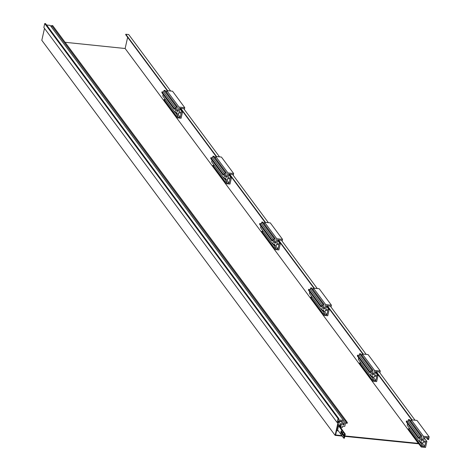 <?xml version="1.0" encoding="UTF-8"?>
<svg xmlns="http://www.w3.org/2000/svg" width="471" height="471" viewBox="0 0 471 471"><rect width="100%" height="100%" fill="white"/><g stroke="black" fill="none" stroke-linecap="round" stroke-linejoin="round"><path stroke-width="0.71" d="M418.801 443.823L344.784 436.352M342.199 436.081L335.117 435.351L338.366 420.944L341.292 421.245L341.198 421.657L338.69 421.398L335.629 434.98L341.858 435.628M344.878 435.94L418.472 443.382M44.498 28.39L41.813 40.312L335.117 435.351M167.27 90.668L125.68 34.654L125.775 34.242L128.701 34.548L170.632 91.015M176.56 110.661L177.202 111.527L176.513 110.868L177.408 106.911L176.278 106.799L175.907 108.442L174.235 108.271L174.046 109.095L175.718 109.266L175 112.457L177.008 112.663L176.731 113.9L178.403 114.07L178.68 112.84L181.188 113.099L180.24 117.32L177.732 117.055L177.938 116.131L176.266 115.96L176.06 116.885L176.996 116.985L176.813 117.803L181.1 118.25L182.442 112.281L179.098 111.933L179.934 108.23L183.696 108.618L219.515 156.855M225.444 176.507L226.086 177.367L225.397 176.707L226.292 172.751L225.162 172.639L224.791 174.282L223.119 174.111L222.93 174.935L224.602 175.106L223.884 178.297L225.892 178.503L225.615 179.739L227.287 179.916L227.564 178.68L230.078 178.939L229.124 183.16L226.616 182.901L226.822 181.971L225.15 181.8L224.944 182.724L225.88 182.825L225.697 183.649L229.983 184.09L231.332 178.12L227.982 177.773L228.818 174.07L232.58 174.458L268.399 222.695M274.328 242.347L274.97 243.207L274.281 242.547L275.176 238.597L274.045 238.479L273.675 240.122L272.002 239.951L271.814 240.775L273.486 240.946L272.768 244.137L274.776 244.343L274.499 245.579L276.171 245.756L276.448 244.52L278.962 244.779L278.008 249L275.5 248.741L275.706 247.811L274.034 247.64L273.828 248.564L274.77 248.664L274.581 249.489L278.867 249.93L280.216 243.96L276.866 243.613L277.702 239.91L281.47 240.298L317.283 288.535M323.212 308.187L323.854 309.047L323.171 308.387L324.06 304.437L322.929 304.319L322.558 305.962L320.886 305.791L320.698 306.615L322.376 306.786L321.652 309.977L323.659 310.189L323.383 311.419L325.055 311.596L325.337 310.36L327.845 310.619L326.892 314.84L324.384 314.581L324.59 313.651L322.918 313.48L322.712 314.404L323.654 314.504L323.465 315.329L327.751 315.77L329.099 309.8L325.749 309.453L326.586 305.75L330.354 306.138L366.167 354.375M372.096 374.027L372.738 374.887L372.055 374.227L372.944 370.277L371.813 370.159L371.442 371.807L369.77 371.631L369.582 372.455L371.26 372.626L370.542 375.817L372.543 376.029L372.267 377.259L373.939 377.436L374.221 376.199L376.729 376.459L375.776 380.68L373.267 380.421L373.479 379.491L371.802 379.32L371.595 380.244L372.537 380.344L372.349 381.169L376.635 381.61L377.983 375.64L374.639 375.293L375.469 371.59L379.237 371.978L415.051 420.22M125.775 34.242L167.7 90.715M180.77 108.312L216.589 156.555M229.654 174.152L265.473 222.394M278.538 239.998L314.357 288.234M327.422 305.838L363.241 354.074M376.305 371.678L412.125 419.914M180.34 108.271L216.154 156.507M229.224 174.111L265.038 222.347M278.108 239.951L313.922 288.187M326.992 305.791L362.811 354.033M375.876 371.631L411.695 419.873M65.092 42.296L125.127 48.501L418.436 443.541M125.127 48.501L127.653 37.309M338.302 430.835L336.606 430.659L337.948 424.689L341.292 425.036L342.129 421.333L338.366 420.944L337.984 422.628L337.148 422.546L338.037 418.589L338.879 418.678L338.596 419.914L343.489 420.42L342.6 424.371L343.2 424.93L344.018 424.524L344.913 420.574L346.038 420.691L345.667 422.34L347.339 422.511L347.156 423.335L345.484 423.158L344.766 426.343L342.758 426.137L342.482 427.374L340.81 427.197L341.11 425.861L338.602 425.601L337.625 429.923L343.736 438.154L344.666 434.038L338.555 425.808M339.22 425.666L342.017 429.428M339.709 425.713L340.81 427.197M346.026 420.744L347.339 422.511M51.298 26.882L51.604 25.534L52.734 25.652L346.038 420.691M51.604 25.534L344.913 420.574M342.906 423.023L344.018 424.524M342.641 424.183L343.2 424.93M46.588 25.004L50.185 25.375L343.489 420.42M337.148 422.546L43.844 27.501L44.733 23.55L45.569 23.638L338.879 418.678M44.733 23.55L338.037 418.589M338.667 421.498L341.292 425.036M343.783 435.534A0.936 0.312 -84.1 0 0 343.624 434.256A0.936 0.312 -84.1 0 0 343.271 434.845A0.936 0.312 -84.1 0 0 343.43 436.122A0.936 0.312 -84.1 0 0 343.783 435.534M342.735 434.121A1.225 0.406 -84.1 0 0 342.523 432.449A1.225 0.406 -84.1 0 0 342.064 433.214A1.225 0.406 -84.1 0 0 342.27 434.886A1.225 0.406 -84.1 0 0 342.735 434.121M341.605 432.596A1.225 0.406 -84.1 0 0 341.393 430.924A1.225 0.406 -84.1 0 0 340.933 431.689A1.225 0.406 -84.1 0 0 341.139 433.361A1.225 0.406 -84.1 0 0 341.605 432.596M344.666 434.038L345.29 434.103L344.366 438.218L343.736 438.154M345.29 434.103L339.014 425.643M342.635 434.462A1.225 0.406 95.9 0 1 342.688 433.279A1.225 0.406 95.9 0 1 342.788 432.937M341.504 432.943A1.225 0.406 95.9 0 1 341.557 431.754A1.225 0.406 95.9 0 1 341.658 431.412M420.986 439.867L421.622 440.726L420.939 440.067L421.828 436.117L420.697 435.999L420.326 437.647L418.654 437.471L418.472 438.295L420.144 438.466L419.425 441.657L421.433 441.869L421.151 443.099L422.823 443.276L423.105 442.039L425.613 442.298L424.659 446.52L422.151 446.261L422.363 445.33L420.691 445.16L420.479 446.084L421.421 446.184L421.233 447.008L425.519 447.45L426.867 441.48L423.523 441.133L424.359 437.429L428.121 437.818L427.739 439.508L428.575 439.59L429.187 436.876L416.97 420.415L411.236 419.826L410.889 421.38M421.828 436.117L409.605 419.655L408.481 419.537L408.104 421.186L406.432 421.009L406.249 421.833L418.472 438.295M407.562 423.606L407.203 425.201L419.425 441.657M409.911 428.851L408.469 428.698L408.257 429.629L420.479 446.084M426.867 441.48L424.241 437.942M421.233 447.008L420.556 446.096M420.691 445.16L408.469 428.698M422.363 445.33L419.649 441.68M424.659 446.52L422.204 443.211M421.151 443.099L420.138 441.733M418.654 437.471L406.432 421.009M420.326 437.647L408.104 421.186M420.697 435.999L408.481 419.537M421.622 440.726L422.569 440.238L421.286 438.513M429.187 436.876L423.458 436.281L411.236 419.826M423.458 436.281L422.569 440.238M427.739 439.508L426.349 437.636M379.891 372.861L380.303 371.036L368.081 354.575L362.352 353.986L362.005 355.54M372.944 370.277L360.721 353.815L359.591 353.697L359.22 355.346L357.548 355.169L357.365 355.994L369.582 372.455M358.678 357.766L358.319 359.361L370.542 375.817M361.027 363.011L359.585 362.858L359.373 363.789L371.595 380.244M377.983 375.64L375.358 372.102M372.349 381.169L371.672 380.256M371.802 379.32L359.585 362.858M373.479 379.491L370.765 375.84M375.776 380.68L373.32 377.371M372.267 377.259L371.254 375.893M369.77 371.631L357.548 355.169M371.442 371.807L359.22 355.346M371.813 370.159L359.591 353.697M372.738 374.887L373.686 374.398L372.402 372.673M380.303 371.036L374.575 370.442L362.352 353.986M374.575 370.442L373.686 374.398M331.007 307.021L331.419 305.196L319.197 288.735L313.468 288.14L313.121 289.7M324.06 304.437L311.837 287.975L310.707 287.858L310.336 289.506L308.664 289.329L308.481 290.154L320.698 306.615M309.794 291.926L309.435 293.515L321.652 309.977M312.143 297.172L310.701 297.018L310.489 297.943L322.712 314.404M329.099 309.8L326.474 306.262M323.465 315.329L322.788 314.416M322.918 313.48L310.701 297.018M324.59 313.651L321.881 310M326.892 314.84L324.437 311.531M323.383 311.419L322.364 310.053M320.886 305.791L308.664 289.329M322.558 305.962L310.336 289.506M322.929 304.319L310.707 287.858M323.854 309.047L324.802 308.558L323.518 306.833M331.419 305.196L325.691 304.602L313.468 288.14M325.691 304.602L324.802 308.558M282.123 241.181L282.535 239.356L270.313 222.895L264.584 222.3L264.231 223.86M275.176 238.597L262.953 222.135L261.823 222.018L261.452 223.666L259.78 223.49L259.598 224.314L271.814 240.775M260.91 226.086L260.551 227.676L272.768 244.137M263.26 231.326L261.811 231.179L261.605 232.103L273.828 248.564M280.216 243.96L277.59 240.422M274.581 249.489L273.904 248.576M274.034 247.64L261.811 231.179M275.706 247.811L272.997 244.161M278.008 249L275.553 245.691M274.499 245.579L273.48 244.214M272.002 239.951L259.78 223.49M273.675 240.122L261.452 223.666M274.045 238.479L261.823 222.018M274.97 243.207L275.918 242.712L274.634 240.993M282.535 239.356L276.807 238.762L264.584 222.3M276.807 238.762L275.918 242.712M233.239 175.342L233.651 173.516L221.429 157.055L215.7 156.46L215.347 158.02M226.292 172.751L214.07 156.295L212.939 156.178L212.568 157.826L210.896 157.65L210.708 158.474L222.93 174.935M212.021 160.246L211.662 161.836L223.884 178.297M214.376 165.486L212.927 165.339L212.721 166.263L224.944 182.724M231.332 178.12L228.7 174.582M225.697 183.649L225.02 182.736M225.15 181.8L212.927 165.339M226.822 181.971L224.114 178.321M229.124 183.16L226.669 179.851M225.615 179.739L224.596 178.374M223.119 174.111L210.896 157.65M224.791 174.282L212.568 157.826M225.162 172.639L212.939 156.178M226.086 177.367L227.028 176.872L225.75 175.147M233.651 173.516L227.923 172.922L215.7 156.46M227.923 172.922L227.028 176.872M184.355 109.502L184.767 107.676L172.545 91.215L166.816 90.62L166.463 92.181M177.408 106.911L165.186 90.456L164.055 90.338L163.684 91.986L162.012 91.81L161.824 92.634L174.046 109.095M163.137 94.4L162.778 95.996L175 112.457M165.492 99.646L164.043 99.499L163.837 100.423L176.06 116.885M182.442 112.281L179.816 108.742M176.813 117.803L176.136 116.89M176.266 115.96L164.043 99.499M177.938 116.131L175.23 112.481M180.24 117.32L177.785 114.011M176.731 113.9L175.712 112.534M174.235 108.271L162.012 91.81M175.907 108.442L163.684 91.986M176.278 106.799L164.055 90.338M177.202 111.527L178.144 111.032L176.866 109.307M184.767 107.676L179.039 107.082L166.816 90.62M179.039 107.082L178.144 111.032"/></g></svg>
